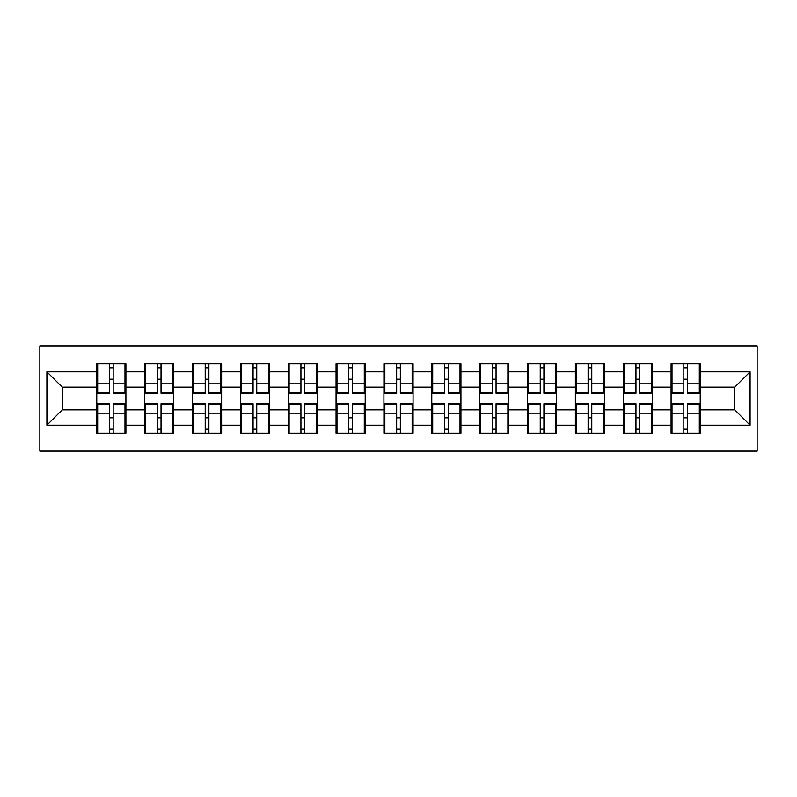<?xml version="1.0" encoding="UTF-8"?>
<svg xmlns="http://www.w3.org/2000/svg" width="797" height="797" viewBox="0 0 797 797"><rect width="100%" height="100%" fill="white"/><g stroke="black" fill="none" stroke-linecap="round" stroke-linejoin="round"><path stroke-width="1.2" d="M39.85 451.112L757.15 451.112L757.15 345.888L39.85 345.888L39.85 451.112M700.234 417.987L699.318 417.987M672.01 417.987L671.094 417.987M671.094 379.013L672.01 379.013M699.318 379.013L700.234 379.013M700.234 375.028L699.318 375.028M672.01 375.028L671.094 375.028M671.094 421.972L672.01 421.972M699.318 421.972L700.234 421.972M652.374 417.987L651.458 417.987M624.151 417.987L623.234 417.987M623.234 379.013L624.151 379.013M651.458 379.013L652.374 379.013M652.374 375.028L651.458 375.028M624.151 375.028L623.234 375.028M623.234 421.972L624.151 421.972M651.458 421.972L652.374 421.972M604.515 417.987L603.598 417.987M576.291 417.987L575.374 417.987M575.374 379.013L576.291 379.013M603.598 379.013L604.515 379.013M604.515 375.028L603.598 375.028M576.291 375.028L575.374 375.028M575.374 421.972L576.291 421.972M603.598 421.972L604.515 421.972M556.655 417.987L555.738 417.987M528.431 417.987L527.514 417.987M527.514 379.013L528.431 379.013M555.738 379.013L556.655 379.013M556.655 375.028L555.738 375.028M528.431 375.028L527.514 375.028M527.514 421.972L528.431 421.972M555.738 421.972L556.655 421.972M508.795 417.987L507.878 417.987M480.571 417.987L479.645 417.987M479.645 379.013L480.571 379.013M507.878 379.013L508.795 379.013M508.795 375.028L507.878 375.028M480.571 375.028L479.645 375.028M479.645 421.972L480.571 421.972M507.878 421.972L508.795 421.972M460.935 417.987L460.018 417.987M432.711 417.987L431.785 417.987M431.785 379.013L432.711 379.013M460.018 379.013L460.935 379.013M460.935 375.028L460.018 375.028M432.711 375.028L431.785 375.028M431.785 421.972L432.711 421.972M460.018 421.972L460.935 421.972M413.075 417.987L412.149 417.987M384.851 417.987L383.925 417.987M383.925 379.013L384.851 379.013M412.149 379.013L413.075 379.013M413.075 375.028L412.149 375.028M384.851 375.028L383.925 375.028M383.925 421.972L384.851 421.972M412.149 421.972L413.075 421.972M365.215 417.987L364.289 417.987M336.982 417.987L336.065 417.987M336.065 379.013L336.982 379.013M364.289 379.013L365.215 379.013M365.215 375.028L364.289 375.028M336.982 375.028L336.065 375.028M336.065 421.972L336.982 421.972M364.289 421.972L365.215 421.972M317.355 417.987L316.429 417.987M289.122 417.987L288.205 417.987M288.205 379.013L289.122 379.013M316.429 379.013L317.355 379.013M317.355 375.028L316.429 375.028M289.122 375.028L288.205 375.028M288.205 421.972L289.122 421.972M316.429 421.972L317.355 421.972M269.486 417.987L268.569 417.987M241.262 417.987L240.345 417.987M240.345 379.013L241.262 379.013M268.569 379.013L269.486 379.013M269.486 375.028L268.569 375.028M241.262 375.028L240.345 375.028M240.345 421.972L241.262 421.972M268.569 421.972L269.486 421.972M221.626 417.987L220.709 417.987M193.402 417.987L192.485 417.987M192.485 379.013L193.402 379.013M220.709 379.013L221.626 379.013M221.626 375.028L220.709 375.028M193.402 375.028L192.485 375.028M192.485 421.972L193.402 421.972M220.709 421.972L221.626 421.972M173.766 417.987L172.849 417.987M145.542 417.987L144.626 417.987M144.626 379.013L145.542 379.013M172.849 379.013L173.766 379.013M173.766 375.028L172.849 375.028M145.542 375.028L144.626 375.028M144.626 421.972L145.542 421.972M172.849 421.972L173.766 421.972M734.754 409.847L734.754 387.153L700.234 387.153L700.234 409.847L734.754 409.847L750.097 425.19L750.097 371.81L700.234 371.81L700.234 363.83L671.094 363.83L671.094 387.153L652.374 387.153L652.374 409.847L671.094 409.847L671.094 387.153M750.097 425.19L700.234 425.19L700.234 433.169L671.094 433.169L671.094 425.19L652.374 425.19L652.374 433.169L623.234 433.169L623.234 425.19L604.515 425.19L604.515 433.169L575.374 433.169L575.374 425.19L556.655 425.19L556.655 433.169L527.514 433.169L527.514 425.19L508.795 425.19L508.795 433.169L479.645 433.169L479.645 425.19L460.935 425.19L460.935 433.169L431.785 433.169L431.785 425.19L413.075 425.19L413.075 433.169L383.925 433.169L383.925 425.19L365.215 425.19L365.215 433.169L336.065 433.169L336.065 425.19L317.355 425.19L317.355 433.169L288.205 433.169L288.205 425.19L269.486 425.19L269.486 433.169L240.345 433.169L240.345 425.19L221.626 425.19L221.626 433.169L192.485 433.169L192.485 425.19L173.766 425.19L173.766 433.169L144.626 433.169L144.626 425.19L125.906 425.19L125.906 433.169L96.766 433.169L96.766 425.19L46.903 425.19L46.903 371.81L96.766 371.81L96.766 387.153L62.246 387.153L62.246 409.847L96.766 409.847L96.766 387.153M671.094 371.81L652.374 371.81L652.374 363.83L623.234 363.83L623.234 371.81L604.515 371.81L604.515 363.83L575.374 363.83L575.374 371.81L556.655 371.81L556.655 363.83L527.514 363.83L527.514 371.81L508.795 371.81L508.795 363.83L479.645 363.83L479.645 371.81L460.935 371.81L460.935 363.83L431.785 363.83L431.785 371.81L413.075 371.81L413.075 363.83L383.925 363.83L383.925 371.81L365.215 371.81L365.215 363.83L336.065 363.83L336.065 371.81L317.355 371.81L317.355 363.83L288.205 363.83L288.205 371.81L269.486 371.81L269.486 363.83L240.345 363.83L240.345 371.81L221.626 371.81L221.626 363.83L192.485 363.83L192.485 371.81L173.766 371.81L173.766 363.83L144.626 363.83L144.626 371.81L125.906 371.81L125.906 363.83L96.766 363.83L96.766 371.81M671.094 409.847L671.094 425.19M652.374 409.847L652.374 425.19M652.374 371.81L652.374 387.153M604.515 409.847L623.234 409.847L623.234 387.153L604.515 387.153L604.515 425.19M623.234 409.847L623.234 425.19M623.234 371.81L623.234 387.153M604.515 371.81L604.515 387.153M556.655 409.847L575.374 409.847L575.374 387.153L556.655 387.153L556.655 425.19M575.374 409.847L575.374 425.19M575.374 371.81L575.374 387.153M556.655 371.81L556.655 387.153M508.795 409.847L527.514 409.847L527.514 387.153L508.795 387.153L508.795 425.19M527.514 409.847L527.514 425.19M527.514 371.81L527.514 387.153M508.795 371.81L508.795 387.153M460.935 409.847L479.645 409.847L479.645 387.153L460.935 387.153L460.935 425.19M479.645 409.847L479.645 425.19M479.645 371.81L479.645 387.153M460.935 371.81L460.935 387.153M413.075 409.847L431.785 409.847L431.785 387.153L413.075 387.153L413.075 425.19M431.785 409.847L431.785 425.19M431.785 371.81L431.785 387.153M413.075 371.81L413.075 387.153M365.215 409.847L383.925 409.847L383.925 387.153L365.215 387.153L365.215 425.19M383.925 409.847L383.925 425.19M383.925 371.81L383.925 387.153M365.215 371.81L365.215 387.153M317.355 409.847L336.065 409.847L336.065 387.153L317.355 387.153L317.355 425.19M336.065 409.847L336.065 425.19M336.065 371.81L336.065 387.153M317.355 371.81L317.355 387.153M269.486 409.847L288.205 409.847L288.205 387.153L269.486 387.153L269.486 425.19M288.205 409.847L288.205 425.19M288.205 371.81L288.205 387.153M269.486 371.81L269.486 387.153M221.626 409.847L240.345 409.847L240.345 387.153L221.626 387.153L221.626 425.19M240.345 409.847L240.345 425.19M240.345 371.81L240.345 387.153M221.626 371.81L221.626 387.153M173.766 409.847L192.485 409.847L192.485 387.153L173.766 387.153L173.766 425.19M192.485 409.847L192.485 425.19M192.485 371.81L192.485 387.153M173.766 371.81L173.766 387.153M125.906 409.847L144.626 409.847L144.626 387.153L125.906 387.153L125.906 425.19M144.626 409.847L144.626 425.19M144.626 371.81L144.626 387.153M125.906 371.81L125.906 387.153M125.906 417.987L124.99 417.987M97.682 417.987L96.766 417.987M96.766 379.013L97.682 379.013M124.99 379.013L125.906 379.013M125.906 375.028L124.99 375.028M97.682 375.028L96.766 375.028M96.766 421.972L97.682 421.972M124.99 421.972L125.906 421.972M96.766 409.847L96.766 425.19M62.246 409.847L46.903 425.19M46.903 371.81L62.246 387.153M700.234 409.847L700.234 425.19M700.234 371.81L700.234 387.153M750.097 371.81L734.754 387.153M124.99 363.83L124.99 393.28L113.174 393.28L113.174 363.83M109.498 363.83L109.498 393.28L97.682 393.28L97.682 363.83M109.498 367.815L113.174 367.815M113.174 379.173L109.498 379.173M97.682 433.169L97.682 403.72L109.498 403.72L109.498 433.169M113.174 433.169L113.174 403.72L124.99 403.72L124.99 433.169M113.174 429.185L109.498 429.185M109.498 417.827L113.174 417.827M172.849 363.83L172.849 393.28L161.034 393.28L161.034 363.83M157.358 363.83L157.358 393.28L145.542 393.28L145.542 363.83M157.358 367.815L161.034 367.815M161.034 379.173L157.358 379.173M220.709 363.83L220.709 393.28L208.894 393.28L208.894 363.83M205.218 363.83L205.218 393.28L193.402 393.28L193.402 363.83M205.218 367.815L208.894 367.815M208.894 379.173L205.218 379.173M268.569 363.83L268.569 393.28L256.754 393.28L256.754 363.83M253.077 363.83L253.077 393.28L241.262 393.28L241.262 363.83M253.077 367.815L256.754 367.815M256.754 379.173L253.077 379.173M316.429 363.83L316.429 393.28L304.623 393.28L304.623 363.83M300.937 363.83L300.937 393.28L289.122 393.28L289.122 363.83M300.937 367.815L304.623 367.815M304.623 379.173L300.937 379.173M364.289 363.83L364.289 393.28L352.483 393.28L352.483 363.83M348.797 363.83L348.797 393.28L336.982 393.28L336.982 363.83M348.797 367.815L352.483 367.815M352.483 379.173L348.797 379.173M145.542 433.169L145.542 403.72L157.358 403.72L157.358 433.169M161.034 433.169L161.034 403.72L172.849 403.72L172.849 433.169M161.034 429.185L157.358 429.185M157.358 417.827L161.034 417.827M193.402 433.169L193.402 403.72L205.218 403.72L205.218 433.169M208.894 433.169L208.894 403.72L220.709 403.72L220.709 433.169M208.894 429.185L205.218 429.185M205.218 417.827L208.894 417.827M241.262 433.169L241.262 403.72L253.077 403.72L253.077 433.169M256.754 433.169L256.754 403.72L268.569 403.72L268.569 433.169M256.754 429.185L253.077 429.185M253.077 417.827L256.754 417.827M289.122 433.169L289.122 403.72L300.937 403.72L300.937 433.169M304.623 433.169L304.623 403.72L316.429 403.72L316.429 433.169M304.623 429.185L300.937 429.185M300.937 417.827L304.623 417.827M336.982 433.169L336.982 403.72L348.797 403.72L348.797 433.169M352.483 433.169L352.483 403.72L364.289 403.72L364.289 433.169M352.483 429.185L348.797 429.185M348.797 417.827L352.483 417.827M412.149 363.83L412.149 393.28L400.343 393.28L400.343 363.83M396.657 363.83L396.657 393.28L384.851 393.28L384.851 363.83M396.657 367.815L400.343 367.815M400.343 379.173L396.657 379.173M384.851 433.169L384.851 403.72L396.657 403.72L396.657 433.169M400.343 433.169L400.343 403.72L412.149 403.72L412.149 433.169M400.343 429.185L396.657 429.185M396.657 417.827L400.343 417.827M460.018 363.83L460.018 393.28L448.203 393.28L448.203 363.83M444.517 363.83L444.517 393.28L432.711 393.28L432.711 363.83M444.517 367.815L448.203 367.815M448.203 379.173L444.517 379.173M432.711 433.169L432.711 403.72L444.517 403.72L444.517 433.169M448.203 433.169L448.203 403.72L460.018 403.72L460.018 433.169M448.203 429.185L444.517 429.185M444.517 417.827L448.203 417.827M507.878 363.83L507.878 393.28L496.063 393.28L496.063 363.83M492.377 363.83L492.377 393.28L480.571 393.28L480.571 363.83M492.377 367.815L496.063 367.815M496.063 379.173L492.377 379.173M480.571 433.169L480.571 403.72L492.377 403.72L492.377 433.169M496.063 433.169L496.063 403.72L507.878 403.72L507.878 433.169M496.063 429.185L492.377 429.185M492.377 417.827L496.063 417.827M555.738 363.83L555.738 393.28L543.923 393.28L543.923 363.83M540.246 363.83L540.246 393.28L528.431 393.28L528.431 363.83M540.246 367.815L543.923 367.815M543.923 379.173L540.246 379.173M528.431 433.169L528.431 403.72L540.246 403.72L540.246 433.169M543.923 433.169L543.923 403.72L555.738 403.72L555.738 433.169M543.923 429.185L540.246 429.185M540.246 417.827L543.923 417.827M603.598 363.83L603.598 393.28L591.782 393.28L591.782 363.83M588.106 363.83L588.106 393.28L576.291 393.28L576.291 363.83M588.106 367.815L591.782 367.815M591.782 379.173L588.106 379.173M576.291 433.169L576.291 403.72L588.106 403.72L588.106 433.169M591.782 433.169L591.782 403.72L603.598 403.72L603.598 433.169M591.782 429.185L588.106 429.185M588.106 417.827L591.782 417.827M651.458 363.83L651.458 393.28L639.642 393.28L639.642 363.83M635.966 363.83L635.966 393.28L624.151 393.28L624.151 363.83M635.966 367.815L639.642 367.815M639.642 379.173L635.966 379.173M624.151 433.169L624.151 403.72L635.966 403.72L635.966 433.169M639.642 433.169L639.642 403.72L651.458 403.72L651.458 433.169M639.642 429.185L635.966 429.185M635.966 417.827L639.642 417.827M699.318 363.83L699.318 393.28L687.502 393.28L687.502 363.83M683.826 363.83L683.826 393.28L672.01 393.28L672.01 363.83M683.826 367.815L687.502 367.815M687.502 379.173L683.826 379.173M672.01 433.169L672.01 403.72L683.826 403.72L683.826 433.169M687.502 433.169L687.502 403.72L699.318 403.72L699.318 433.169M687.502 429.185L683.826 429.185M683.826 417.827L687.502 417.827M109.498 383.825L97.682 383.825M109.498 392.891L97.682 392.891M124.99 383.825L113.174 383.825M124.99 392.891L113.174 392.891M113.174 413.175L124.99 413.175M113.174 404.109L124.99 404.109M97.682 413.175L109.498 413.175M97.682 404.109L109.498 404.109M157.358 383.825L145.542 383.825M157.358 392.891L145.542 392.891M172.849 383.825L161.034 383.825M172.849 392.891L161.034 392.891M205.218 383.825L193.402 383.825M205.218 392.891L193.402 392.891M220.709 383.825L208.894 383.825M220.709 392.891L208.894 392.891M253.077 383.825L241.262 383.825M253.077 392.891L241.262 392.891M268.569 383.825L256.754 383.825M268.569 392.891L256.754 392.891M300.937 383.825L289.122 383.825M300.937 392.891L289.122 392.891M316.429 383.825L304.623 383.825M316.429 392.891L304.623 392.891M348.797 383.825L336.982 383.825M348.797 392.891L336.982 392.891M364.289 383.825L352.483 383.825M364.289 392.891L352.483 392.891M161.034 413.175L172.849 413.175M161.034 404.109L172.849 404.109M145.542 413.175L157.358 413.175M145.542 404.109L157.358 404.109M208.894 413.175L220.709 413.175M208.894 404.109L220.709 404.109M193.402 413.175L205.218 413.175M193.402 404.109L205.218 404.109M256.754 413.175L268.569 413.175M256.754 404.109L268.569 404.109M241.262 413.175L253.077 413.175M241.262 404.109L253.077 404.109M304.623 413.175L316.429 413.175M304.623 404.109L316.429 404.109M289.122 413.175L300.937 413.175M289.122 404.109L300.937 404.109M352.483 413.175L364.289 413.175M352.483 404.109L364.289 404.109M336.982 413.175L348.797 413.175M336.982 404.109L348.797 404.109M396.657 383.825L384.851 383.825M396.657 392.891L384.851 392.891M412.149 383.825L400.343 383.825M412.149 392.891L400.343 392.891M400.343 413.175L412.149 413.175M400.343 404.109L412.149 404.109M384.851 413.175L396.657 413.175M384.851 404.109L396.657 404.109M444.517 383.825L432.711 383.825M444.517 392.891L432.711 392.891M460.018 383.825L448.203 383.825M460.018 392.891L448.203 392.891M448.203 413.175L460.018 413.175M448.203 404.109L460.018 404.109M432.711 413.175L444.517 413.175M432.711 404.109L444.517 404.109M492.377 383.825L480.571 383.825M492.377 392.891L480.571 392.891M507.878 383.825L496.063 383.825M507.878 392.891L496.063 392.891M496.063 413.175L507.878 413.175M496.063 404.109L507.878 404.109M480.571 413.175L492.377 413.175M480.571 404.109L492.377 404.109M540.246 383.825L528.431 383.825M540.246 392.891L528.431 392.891M555.738 383.825L543.923 383.825M555.738 392.891L543.923 392.891M543.923 413.175L555.738 413.175M543.923 404.109L555.738 404.109M528.431 413.175L540.246 413.175M528.431 404.109L540.246 404.109M588.106 383.825L576.291 383.825M588.106 392.891L576.291 392.891M603.598 383.825L591.782 383.825M603.598 392.891L591.782 392.891M591.782 413.175L603.598 413.175M591.782 404.109L603.598 404.109M576.291 413.175L588.106 413.175M576.291 404.109L588.106 404.109M635.966 383.825L624.151 383.825M635.966 392.891L624.151 392.891M651.458 383.825L639.642 383.825M651.458 392.891L639.642 392.891M639.642 413.175L651.458 413.175M639.642 404.109L651.458 404.109M624.151 413.175L635.966 413.175M624.151 404.109L635.966 404.109M683.826 383.825L672.01 383.825M683.826 392.891L672.01 392.891M699.318 383.825L687.502 383.825M699.318 392.891L687.502 392.891M687.502 413.175L699.318 413.175M687.502 404.109L699.318 404.109M672.01 413.175L683.826 413.175M672.01 404.109L683.826 404.109"/></g></svg>
